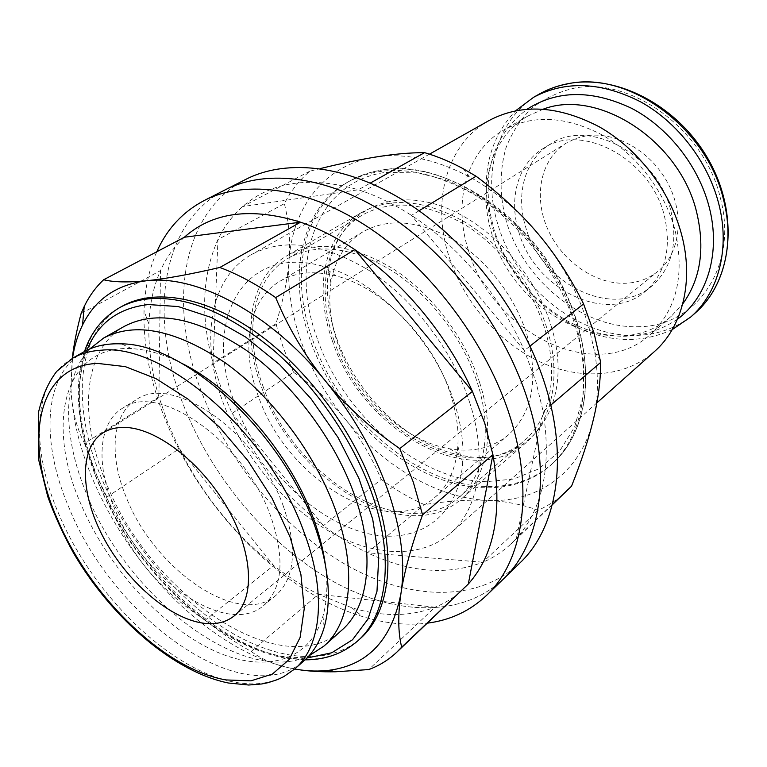 <?xml version="1.0" encoding="UTF-8"?>
<svg xmlns="http://www.w3.org/2000/svg" width="767" height="767" viewBox="0 0 767 767"><rect width="100%" height="100%" fill="white"/><g stroke="black" fill="none" stroke-linecap="round" stroke-linejoin="round"><path stroke-width="0.58" stroke-dasharray="3.83 2.88" d="M124.388 326.32C82.596 349.618 78.368 417.085 106.172 482.692C149.086 593.322 281.173 685.209 341.746 630.234M89.576 349.052C61.427 378.62 62.616 437.593 87.141 495.233C128.07 597.359 242.784 686.954 308.986 655.833M468.359 250.138C491.158 331.517 594.646 384.938 649.917 334.853C676.83 309.935 685.142 274.787 674.855 229.41C664.481 190.791 636.255 154.196 602.076 134.906C565.452 115.98 532.595 114.398 503.516 130.141C465.952 151.559 452.933 202.747 468.359 250.138M488.991 120.563C445.838 144.532 431.313 202.948 449.069 256.667C463.364 300.971 497.198 340.912 537.734 360.797C578.232 380.442 623.993 378.361 654.289 351.698M543.4 109.096L527.945 115.98C490.535 137.303 477.132 187.819 492.011 234.424C513.919 314.508 616.179 366.214 671.221 316.311L682.735 303.905M83.699 351.957C43.115 374.651 40.45 441.993 69.126 508.003C113.631 619.276 245.373 713.799 304.336 660.454M182.124 363.52C164.033 354.402 147.206 349.445 131.665 348.649C63.306 344.623 45.541 424.352 80.861 504.005C106.479 564.205 156.784 621.634 208.221 647.894C259.438 674.02 308.727 664.596 322.965 616.131C327.241 601.165 327.988 583.639 325.208 563.572M283.32 506.143C297.615 548.194 295.113 577.982 275.813 595.508C238.451 628.154 153.975 569.181 126.306 497.409C108.856 455.819 111.599 414.64 135.941 399.943C171.559 372.983 257.309 431.821 283.32 506.143M113.554 506.047C141.674 578.251 226.447 638.029 263.608 605.556C282.802 588.107 285.113 558.213 270.559 515.865C244.059 441.015 157.887 381.362 122.49 408.245C98.272 422.866 95.837 464.188 113.554 506.047M672.247 329.589C639.64 344.488 605.508 342.523 569.862 323.693C532.298 302.112 506.584 270.396 492.74 228.537L488.195 209.516C481.906 169.689 491.072 136.756 515.712 110.716M677.472 319.197C644.318 341.229 607.8 341.909 567.916 321.239C532.02 300.635 507.457 270.329 494.226 230.311L489.892 212.152C483.22 167.724 495.674 133.381 527.236 109.125M518.693 231.538C534.033 288.689 606.352 325.333 645.268 291.45C665.411 273.57 671.777 248.355 664.356 215.795C650.78 158.673 581.022 121.934 543.084 148.577C517.821 163.87 508.463 198.768 518.693 231.538M670.876 210.829C678.201 243.206 671.806 268.316 651.682 286.168C612.814 320.012 540.764 283.713 525.616 226.85C515.491 194.252 524.925 159.478 550.15 144.215C588.049 117.619 657.482 154.023 670.876 210.829M586.17 135.797L575.586 138.539L566.008 143.237C540.265 159.383 533.228 197.129 547.906 229.534C562.412 262.017 596.534 285.439 627.684 283.157C639.055 282.275 649.074 278.383 657.731 271.48C679.859 253.8 685.084 215.987 668.172 183.754C651.442 151.454 615.527 130.965 586.17 135.797M469.586 402.244C487.917 457.851 478.829 508.818 450.718 533.113C420.402 559.661 371.899 556.554 327.394 530.275C282.812 503.698 243.59 455.924 224.012 405.005C199.909 343.319 208.432 278.565 251.509 254.586C284.241 237.396 323.933 242.995 370.586 271.374C414.333 300.108 452.971 351.104 469.586 402.244M84.514 443.393L94.437 470.363L106.872 497.102C116.201 523.132 128.894 546.219 144.944 566.382C123.027 538.827 105.472 509.413 92.28 478.129C79.202 446.768 72.079 416.586 70.919 387.584C71.695 408.677 76.23 427.286 84.514 443.393L158.903 396.913L167.848 422.924L179.334 448.637C202.814 494.983 234.251 533.928 273.637 565.471C288.162 576.899 303.118 586.515 318.506 594.31L351.804 607.752C382.167 616.956 409.904 616.783 435.014 607.243C445.541 603.015 454.994 596.966 463.373 589.085M183.61 405.465C211.606 476.441 266.36 542.346 329.024 579.085C391.506 615.307 460.871 619.41 503.651 578.769C460.871 619.41 391.506 615.307 329.024 579.085C266.36 542.346 211.606 476.441 183.61 405.465C148.587 318.171 159.718 223.053 225.412 189.737C159.718 223.053 148.587 318.171 183.61 405.465M156.794 251.749C148.99 269.476 144.733 289.217 144.033 310.961C143.208 345.39 150.054 380.969 164.56 417.679C200.149 508.579 280.818 591.827 362.638 616.61C385.178 623.504 406.778 625.68 427.44 623.149M360.48 638.422C327.969 667.348 273.714 660.301 223.101 627.521C172.354 594.348 126.497 537.772 101.656 478.522C71.053 406.472 75.693 331.574 122.691 305.947M184.368 237.233C174.291 246.399 166.334 257.53 160.504 270.598L158.903 396.913C151.521 371.688 148.194 347.413 148.913 324.067L144.033 310.961M81.11 313.521L160.504 270.598C153.467 286.57 149.613 304.394 148.913 324.067M294.72 668.997C243.801 659.783 187.369 619.669 144.944 566.382C161.041 586.496 181.156 604.415 205.278 620.139C220.206 632.401 235.507 642.823 251.192 651.432L318.506 594.31L435.014 607.243L368.754 669.572M106.872 497.102L179.334 448.637L273.637 565.471L205.278 620.139M72.251 358.438L70.919 387.584L72.501 358.294M251.192 651.432C262.956 660.282 278.335 666.283 297.318 669.447M293.512 372.273L283.445 348.218L275.928 323.779C283.196 300.693 287.558 279.495 289.025 260.195C287.261 286.82 291.374 314.134 301.383 342.14C311.517 370.087 326.234 395.887 345.543 419.559C331.478 402.407 314.134 386.635 293.512 372.273L232.123 413.336L221.299 388.38L213.034 363.088C200.379 316.503 202.018 275.324 217.953 239.544C224.117 226.677 232.334 215.68 242.612 206.563C271.422 181.482 310.012 175.892 358.381 189.765C376.041 195.393 393.73 203.926 411.428 215.383C458.129 245.507 500.736 296.292 524.331 350.567L535.788 381.257L543.199 411.611L550.744 405.158M566.487 491.331C558.002 499.317 548.53 505.635 538.079 510.285C522.385 504.465 505.395 501.167 487.083 500.381C536.708 503.162 580.629 473.709 593.428 419.261C598.289 398.869 598.711 376.472 594.684 352.091L588.941 327.327C578.893 293.636 561.962 262.487 538.156 233.897C517.552 209.679 494.619 190.657 469.346 176.841C435.522 159.037 403.864 152.508 374.373 157.235C323.875 165.346 292.515 207.886 289.025 260.195C290.511 240.924 288.958 222.075 284.365 203.638C290.856 191.041 299.331 180.226 309.772 171.194L320.165 168.606M520.112 562.767C477.227 603.533 408.082 600.187 345.984 564.78C283.704 528.856 229.525 463.834 202.162 393.567C167.935 307.136 180.005 212.718 245.871 179.334M450.44 393.864C456.451 412.425 458.915 429.856 457.832 446.154C455.962 468.8 448.225 485.962 434.611 497.649C386.223 540.677 286.685 478.8 258.642 396.999C240.464 349.349 247.597 300.156 279.869 281.288C295.324 272.18 314.067 270.406 336.109 275.957C382.234 287.27 433.23 339.187 450.44 393.864M454.246 402.416C461.197 423.883 464.016 443.968 462.712 462.664C458.311 521.272 411.706 547.628 360.298 531.579C308.727 515.712 257.491 462.913 235.45 404.88C202.162 324.22 241.087 243.724 322.063 266.005C374.996 278.747 434.381 339.129 454.246 402.416M526.9 334.633C538.837 379.291 532.624 412.771 508.253 435.052C492.031 448.168 472.405 452.722 449.376 448.724C403.087 440.843 355.37 395.197 337.863 343.932C330.491 322.686 328.18 302.419 330.941 283.128C334.594 260.042 345.246 242.938 362.906 231.826C388.754 217.579 419.204 220.359 454.265 240.157C487.045 260.224 515.29 296.896 526.9 334.633M551.243 326.349C577.129 408.418 525.903 469.874 461.744 455.368C409.396 446.269 356.118 395.254 336.473 337.768C328.19 313.933 325.582 291.105 328.65 269.275C335.476 221.999 375.188 191.184 426.96 202.066C478.608 212.584 533.611 266.801 551.243 326.349M575.912 327.998C560.361 275.439 521.359 223.926 475.799 195.556C427.123 167.647 384.679 163.026 348.477 181.693C299.696 208.202 287.155 277.347 310.76 341.66C329.781 394.516 370.384 443.134 417.67 468.944C464.879 494.437 517.399 495.041 551.032 464.907C581.491 437.909 592.958 384.718 575.912 327.998M552.403 504.331L516.306 538.539C542.71 509.077 551.674 466.767 543.199 411.611L516.306 538.539L511.301 543.64C502.855 551.598 493.373 557.791 482.865 562.221L367.441 552.786C352.293 545.548 337.614 536.517 323.396 525.673L232.123 413.336C254.414 458.263 284.845 495.712 323.396 525.673L381.237 479.413C371.506 456.653 359.608 436.701 345.543 419.559C383.529 466.135 437.305 498.167 487.083 500.381C468.752 499.576 447.803 500.976 424.237 504.59C409.405 497.984 395.072 489.586 381.237 479.413M538.079 510.285L482.865 562.221C447.602 575.691 409.127 572.546 367.441 552.786L424.237 504.59M419.06 210.762L411.428 215.383L524.331 350.567L530.055 346.061M309.772 171.194L242.612 206.563L358.381 189.765L370.413 183.016M275.928 323.779L213.034 363.088L217.953 239.544L284.365 203.638M263.426 387.431C243.292 334.46 251.576 279.217 288.421 258.115C317.164 242.612 351.727 246.849 392.119 270.828C429.942 295.094 463.134 338.563 477.314 382.58C493.085 430.843 484.677 475.684 459.308 497.045C404.899 545.989 294.212 477.889 263.426 387.431M334.028 340.462C315.688 289.658 325.735 236.025 362.791 214.808C391.659 199.199 425.57 202.411 464.534 224.443C500.976 246.801 532.279 287.635 545.001 329.589C559.172 375.59 549.824 419.137 524.321 440.661C469.615 489.96 361.784 427.42 334.028 340.462M332.274 340.548C360.586 429.117 470.478 492.874 526.248 442.492C552.135 420.565 561.655 376.281 547.255 329.474C534.321 286.724 502.443 245.104 465.32 222.315C425.637 199.851 391.093 196.544 361.688 212.392C323.799 234.002 313.559 288.747 332.274 340.548M479.615 382.522C495.635 431.648 487.074 477.237 461.322 499.001C405.848 549.019 293.061 479.596 261.662 387.469C241.116 333.463 249.543 277.069 287.222 255.574C316.503 239.831 351.717 244.184 392.857 268.632C431.39 293.377 465.195 337.681 479.615 382.522M72.721 358.17C32.31 380.768 30.057 448.312 59.069 514.638C92.999 595.25 170.523 671.25 235.45 682.314C259.438 686.561 279.255 682.074 294.902 668.834M695.516 312.754C679.294 326.761 660.272 334.287 638.46 335.332C579.306 338.669 516.412 287.615 498.061 225.019C481.762 173.735 496.997 117.619 539.163 94.14M639.937 326.675C583.61 329.379 524.513 281.662 506.536 222.152C499.442 196.256 499.259 171.463 505.999 147.782C511.8 132.921 520.122 119.959 530.965 108.885C543.113 99.202 557.072 92.395 572.844 88.483C629.678 75.655 704.413 129.057 720.309 197.742C738.851 266.187 696.436 325.831 639.937 326.675M119.662 307.625C72.712 333.223 68.186 408.188 98.885 480.334C134.254 566.909 217.473 647.204 289.466 657.961C316.886 662.228 339.704 656.494 357.921 640.752M86.844 350.298C73.642 387.556 77.477 431.562 98.358 482.338C133.122 567.388 214.961 646.351 285.458 656.84L306.915 658.019M484.926 486.479C415.388 484.38 339.474 417.536 312.821 340.308C289.284 276.072 301.891 206.994 350.672 180.485C359.886 175.403 370.077 171.981 381.228 170.216C450.852 155.701 552.566 233.024 577.848 326.445C594.837 383.078 583.342 436.222 552.882 463.23C534.053 479.711 511.397 487.467 484.926 486.479M317.317 338.784C289.13 263.637 314.863 182.613 384.65 172.489L415.302 172.22L448.101 180.533L481.149 197.301L512.404 221.749L539.853 252.516L561.712 287.683L576.631 325.007L583.783 362.11L582.987 396.75L574.608 427.008L559.459 451.389L538.702 468.905L513.698 479.039L485.866 481.714C417.794 479.864 343.338 414.439 317.317 338.784M671.221 316.311L649.917 334.853M322.965 616.131L324.173 627.416M275.813 595.508L263.608 605.556M567.916 321.239L569.862 323.693M645.268 291.45L651.682 286.168M103.114 432.799L566.008 143.237M596.879 402.857L450.718 533.113M84.495 351.507C67.601 401.966 86.546 475.626 127.696 537.993C169.076 600.235 231.078 648.92 286.609 658.335L305.017 659.841M351.804 607.752L362.638 616.61M429.462 154.157L251.509 254.586M234.108 615.959L657.731 271.48M543.084 148.577L550.15 144.215M489.892 212.152L488.195 209.516M135.941 399.943L122.49 408.245M131.665 348.649L121.378 343.865M527.945 115.98L503.516 130.141M594.684 352.091L600.35 360.289M457.832 446.154L462.712 462.664M434.611 497.649L508.253 435.052M449.376 448.724L461.744 455.368M348.477 181.693L350.672 180.485C360.164 175.26 370.634 171.77 382.062 169.996C439.395 160.581 516.431 205.316 556.995 276.11C597.742 346.742 593.61 426.989 552.882 463.23L551.032 464.907M330.941 283.128L328.65 269.275M279.869 281.288L362.906 231.826M336.109 275.957L322.063 266.005M469.346 176.841L463.421 168.836M552.278 504.801L511.301 543.64M288.421 258.115L362.791 214.808M526.248 442.492L461.322 499.001M361.688 212.392L287.222 255.574M459.308 497.045L524.321 440.661"/><path stroke-width="1.15" d="M308.986 655.833L324 646.044L341.746 630.234C369.061 606.735 375.82 553.803 354.105 493.967C334.402 438.964 292.016 382.695 245.833 349.992C196.716 317.576 156.238 309.686 124.388 326.32L103.689 338.007L89.576 349.052M324 646.044C351.133 622.737 357.451 569.526 335.16 509.02C314.921 453.402 271.921 396.261 225.364 362.887C175.883 329.791 135.318 321.498 103.689 338.007M596.879 402.857L654.289 351.698C682.39 327.231 694.298 281.249 681.432 233.973C669.802 190.456 638.067 149.019 599.66 127.025C558.51 105.463 521.618 103.305 488.991 120.563L429.462 154.157M682.735 303.905C700.597 279.188 705.237 248.652 696.666 212.306C679.888 140.745 598.25 88.215 543.4 109.096M294.902 668.834L304.336 660.454C313.435 652.391 320.05 641.375 324.173 627.416C332.053 599.449 328.707 565.049 314.134 524.216C281.633 431.438 184.818 343.693 121.378 343.865C106.834 343.261 94.274 345.955 83.699 351.957L72.721 358.17C80.976 353.482 90.525 350.835 101.359 350.212C164.176 342.849 269.418 433.815 304.039 532.221C327.02 593.073 321.478 646.111 294.902 668.834L283.675 676.695L277.587 679.581L268.201 682.649L261.806 683.963L248.719 685.017L228.374 683.004C173.716 671.959 111.675 618.221 73.613 553.189C63.239 534.494 54.62 515.635 47.755 496.623L38.743 460.095L38.35 413.01C42.233 396.165 48.379 382.254 56.777 371.295L72.721 358.17M325.208 563.572C323.147 549.191 319.235 534.177 313.473 518.55C290.52 454.812 234.75 389.502 182.124 363.52M515.712 110.716L533.659 97.256C565.643 80.276 601.405 81.868 640.944 102.011C677.827 122.576 707.951 161.808 718.65 203.36C730.5 248.527 718.411 292.936 690.789 316.953L672.247 329.589M527.236 109.125C557.235 90.027 591.932 89.71 631.318 108.176C667.999 127.207 698.44 165.653 709.063 206.611C721.258 252.525 707.318 297.375 677.472 319.197M203.044 623.149C168.951 618.269 126.776 581.367 103.583 537.792C80.267 494.284 78.704 448.254 103.114 432.799C108.866 429.204 115.702 427.401 123.612 427.401C154.992 427.133 200.542 461.398 226.821 506.929C253.292 552.403 255.267 599.334 234.108 615.959C225.853 622.468 215.498 624.865 203.044 623.149M396.827 652.161L401.687 647.156C398.035 632.622 397.805 614.635 400.997 593.188C392.033 639.429 368.16 665.114 329.379 670.243C319.187 671.518 308.497 671.259 297.318 669.447C308.622 671.269 321.392 672.045 335.649 671.767L368.754 669.572C379.243 665.698 388.601 659.898 396.827 652.161L468.33 584.003C494.466 554.646 502.663 511.522 492.913 454.639L484.744 423.25L472.443 391.4L399.751 448.609C370.566 428.293 345.802 405.753 325.448 380.998C353.405 415.436 374.258 452.003 388.006 490.707C401.16 529.211 405.494 563.371 400.997 593.188C404.238 571.722 411.428 545.605 422.569 514.839L413.269 482.05L399.751 448.609M204.348 200.446L245.871 179.334C287.989 157.82 350.787 165.308 411.246 205.374C471.58 245.498 524.225 316.426 545.788 386.904C568.884 461.274 556.171 528.684 520.112 562.767L503.651 578.769C539.632 544.781 551.972 476.901 528.214 401.582C506.019 330.213 452.53 258.095 391.582 217.119C330.5 176.209 267.424 168.27 225.412 189.737C267.424 168.27 330.5 176.209 391.582 217.119C452.53 258.095 506.019 330.213 528.214 401.582C551.972 476.901 539.632 544.781 503.651 578.769L486.709 595.24C522.586 561.377 534.532 493.028 510.074 416.74C487.227 344.46 432.847 271.106 371.276 229.256C309.571 187.455 246.226 179.047 204.348 200.446C182.805 211.807 166.957 228.902 156.794 251.749M427.44 623.149C450.421 620.206 470.181 610.906 486.709 595.24M119.662 307.625L122.691 305.947C154.646 288.296 205.297 296.455 256.015 332.264C306.627 368.131 352.954 429.884 374.229 490.123C397.498 555.174 389.904 612.545 360.48 638.422L357.921 640.752C387.325 614.904 394.842 557.494 371.487 492.328C353.06 440.469 316.292 387.028 273.733 350.366C228.71 313.348 187.445 296.139 149.929 298.718C138.626 299.763 128.54 302.725 119.662 307.625C102.749 317.48 91.033 332.111 84.495 351.507M275.679 297.606L354.853 249.649C402.867 281.652 447.305 334.978 472.443 391.4L354.853 249.649C336.655 237.482 318.564 228.326 300.578 222.19L184.368 237.233C212.622 211.999 251.355 206.985 300.578 222.19L219.832 267.472C189.794 274.433 165.404 278.852 146.66 280.732C196.937 274.548 270.473 313.262 325.448 380.998C305.17 356.195 288.574 328.391 275.679 297.606C256.82 284.413 238.211 274.365 219.832 267.472M401.687 647.156L468.33 584.003L492.913 454.639L422.569 514.839M72.501 358.294C74.332 346.128 77.678 335.054 82.529 325.093C95.108 299.389 116.488 284.595 146.66 280.732C127.955 282.582 113.612 282.246 103.641 279.744C95.693 287.232 89.212 296.148 84.217 306.484L81.11 313.521C76.777 329.829 73.824 344.805 72.251 358.438M297.318 669.447L294.72 668.997M103.641 279.744L184.368 237.233M550.744 405.158L600.695 362.407C600.647 380.442 598.222 399.396 593.428 419.261C588.653 439.155 581.348 461.475 571.52 486.22L552.278 504.801M320.165 168.606C340.347 163.649 358.41 159.862 374.373 157.235C392.857 154.177 409.588 152.643 424.573 152.643C437.497 156.439 450.45 161.837 463.421 168.836L476.077 176.228C500.266 194.252 520.966 213.475 538.156 233.897C555.366 254.28 570.504 277.635 583.582 303.943L594.109 333.271L600.695 362.407M571.52 486.22L552.403 504.331M583.582 303.943L530.055 346.061M424.573 152.643L370.413 183.016M419.06 210.762L476.077 176.228M226.092 679.946L250.934 680.847L272.39 674.068L289.188 659.495L300.118 637.425L304.24 608.662L300.923 574.579L290.06 537.015L272.074 498.253L247.99 460.775L219.333 427.008L187.982 399.08L155.979 378.63L125.289 366.626L97.639 363.405C35.963 365.6 23.183 442.578 57.544 519.441C90.065 596.601 164.426 669.514 226.092 679.946M533.659 97.256L539.163 94.14C547.791 89.25 557.206 85.846 567.417 83.91C627.329 70.123 706.704 126.718 723.492 199.525C735.227 244.5 723.108 288.766 695.516 312.754L690.789 316.953M306.915 658.019L331.756 652.775L352.523 639.755L367.968 619.084L376.99 591.309L378.716 557.475L372.685 519.154L358.908 478.349L337.969 437.391L311.009 398.715L279.61 364.622L245.689 337.068L211.251 317.452L178.232 306.56L148.328 304.557C118.233 308.018 97.735 323.271 86.844 350.298M539.163 94.14C547.983 89.154 557.571 85.664 567.916 83.689M305.017 659.841C325.486 659.927 343.117 653.57 357.921 640.752M82.529 325.093L84.217 306.484M329.379 670.243L335.649 671.767M568.366 83.603C618.212 74.044 679.677 107.006 709.446 161.377C739.398 215.604 732.236 280.588 695.516 312.754"/></g></svg>
